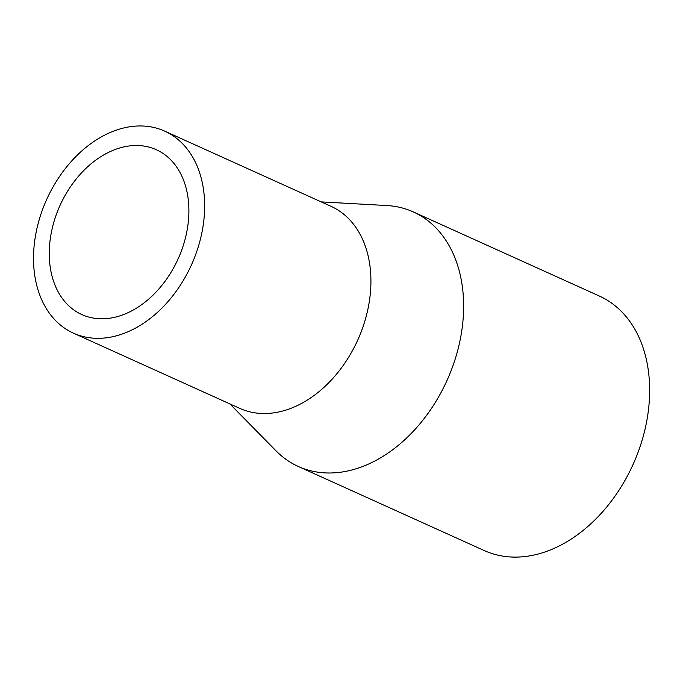 <?xml version="1.0" encoding="UTF-8"?>
<svg xmlns="http://www.w3.org/2000/svg" width="683" height="683" viewBox="0 0 683 683"><rect width="100%" height="100%" fill="white"/><g stroke="black" fill="none" stroke-linecap="round" stroke-linejoin="round"><path stroke-width="1.02" d="M321.198 201.886L386.937 205.549A139.665 100.068 114.3 0 1 413.369 211.943A139.665 100.068 114.3 0 1 462.041 328.882A139.665 100.068 114.3 0 1 298.275 466.463A139.665 100.068 114.3 0 1 276.017 450.831L229.855 403.892M413.369 211.943L599.384 296.055A139.665 100.068 114.3 0 1 648.056 413.002A139.665 100.068 114.3 0 1 484.29 550.575L298.275 466.463M164.748 131.145L331.033 206.334A110.842 79.416 114.3 0 1 369.665 299.154A110.842 79.416 114.3 0 1 239.69 408.34L73.405 333.142A110.842 79.416 114.3 0 1 34.782 240.331A110.842 79.416 114.3 0 1 164.748 131.145A110.842 79.416 114.3 0 1 203.38 223.956A110.842 79.416 114.3 0 1 73.405 333.142M50.286 238.828A90.455 64.808 114.3 0 1 156.347 149.731A90.455 64.808 114.3 0 1 187.868 225.467A90.455 64.808 114.3 0 1 81.806 314.564A90.455 64.808 114.3 0 1 50.286 238.828"/></g></svg>
